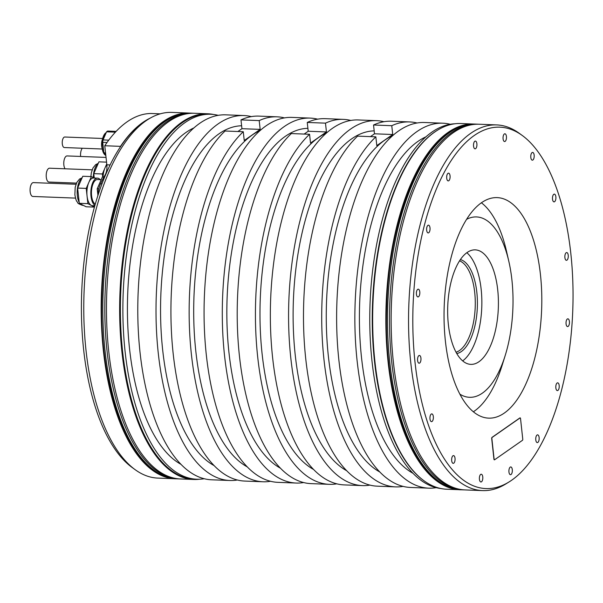 <?xml version="1.0" encoding="UTF-8"?>
<svg xmlns="http://www.w3.org/2000/svg" width="603" height="603" viewBox="0 0 603 603"><rect width="100%" height="100%" fill="white"/><g stroke="black" fill="none" stroke-linecap="round" stroke-linejoin="round"><path stroke-width="0.9" d="M106.558 162.139L98.915 161.845L93.774 173.641L102.367 173.973L106.754 163.918M94.249 178.021L93.774 173.641M106.867 164.981A13.861 6.12 92.2 0 0 104.937 168.079A13.861 6.12 92.2 0 0 103.053 177.041M102.367 173.973L102.698 177.026M160.217 113.846L150.954 113.485A181.134 80.003 92.2 0 0 104.779 145.745L106.844 164.807A9.241 4.085 -87.8 0 1 105.261 174.682A156.185 68.983 92.2 0 0 100.565 183.772A18.482 8.163 92.2 0 0 97.792 195.9M189.274 113.07L171.878 112.399A182.98 80.825 92.2 0 0 148.632 119.055L145.504 120.984A180.847 79.882 92.2 0 0 142.798 122.763A180.847 79.882 92.2 0 0 120.547 146.642A180.847 79.882 92.2 0 0 81.661 322.266A180.847 79.882 92.2 0 0 132.155 467.506L135.125 469.662A182.98 80.825 92.2 0 0 157.79 478.089L175.187 478.759A182.98 80.825 -87.8 0 1 101.387 322.236A182.98 80.825 -87.8 0 1 163.292 121.527A182.98 80.825 -87.8 0 1 189.274 113.07A182.98 80.825 -87.8 0 1 190.096 113.108M150.192 118.128A181.134 80.003 -87.8 0 0 120.517 146.356L120.547 146.642M148.632 119.055A182.98 80.825 92.2 0 0 145.888 120.856A182.98 80.825 92.2 0 0 83.96 295.304A182.98 80.825 92.2 0 0 135.125 469.662M176.008 478.782A182.98 80.825 -87.8 0 1 175.187 478.759M207.756 113.779L194.581 113.274A182.98 80.825 92.2 0 0 168.591 121.731A182.98 80.825 92.2 0 0 106.693 322.439A182.98 80.825 92.2 0 0 180.493 478.963L193.669 479.475A182.98 80.825 -87.8 0 1 119.869 322.944A182.98 80.825 -87.8 0 1 181.767 122.243A182.98 80.825 -87.8 0 1 207.756 113.779A182.98 80.825 -87.8 0 1 213.575 114.48M210.801 114.269L208.321 114.171A182.611 80.659 92.2 0 0 182.385 122.613A182.611 80.659 92.2 0 0 120.608 322.914A182.611 80.659 92.2 0 0 194.256 479.129L196.744 479.219A182.611 80.659 -87.8 0 1 123.095 323.012A182.611 80.659 -87.8 0 1 184.865 122.711A182.611 80.659 -87.8 0 1 210.801 114.269A182.611 80.659 -87.8 0 1 218.233 115.339M199.525 479.219A182.98 80.825 -87.8 0 1 193.669 479.475M204.229 478.729A182.611 80.659 -87.8 0 1 196.744 479.219M193.925 127.904A172.352 76.129 92.2 0 0 185.928 132.487A172.352 76.129 92.2 0 0 127.459 302.992A172.352 76.129 92.2 0 0 180.968 464.333M243.944 115.542L225.718 114.841A182.611 80.659 92.2 0 0 199.781 123.283A182.611 80.659 92.2 0 0 138.004 323.585A182.611 80.659 92.2 0 0 211.661 479.8L229.886 480.501A182.611 80.659 -87.8 0 1 156.23 324.286A182.611 80.659 -87.8 0 1 218.007 123.984A182.611 80.659 -87.8 0 1 243.944 115.542A182.611 80.659 -87.8 0 1 251.368 116.613M237.371 480.003A182.611 80.659 -87.8 0 1 229.886 480.501M241.622 125.778A172.352 76.129 92.2 0 0 219.07 133.76A172.352 76.129 92.2 0 0 160.594 304.266A172.352 76.129 92.2 0 0 214.11 465.606M240.981 119.891L259.207 120.592A182.611 80.659 -87.8 0 1 277.086 116.824L258.86 116.115A182.611 80.659 92.2 0 0 240.981 119.891L241.939 128.688L237.891 131.514M225.055 131.017A182.611 80.659 92.2 0 0 171.554 333.979A182.611 80.659 92.2 0 0 244.795 481.073L263.029 481.774A182.611 80.659 -87.8 0 1 189.779 334.68A182.611 80.659 -87.8 0 1 243.28 131.718L225.055 131.017M259.207 120.592L260.164 129.389L241.939 128.688M277.086 116.824A182.611 80.659 -87.8 0 1 284.51 117.894M270.513 481.277A182.611 80.659 -87.8 0 1 263.029 481.774M260.164 129.389L244.238 140.514L243.28 131.718M260.21 130.459A172.352 76.129 92.2 0 0 252.212 135.042A172.352 76.129 92.2 0 0 193.736 305.54A172.352 76.129 92.2 0 0 247.245 466.88M310.221 118.098L291.995 117.397A182.611 80.659 92.2 0 0 266.059 125.839A182.611 80.659 92.2 0 0 204.289 326.14A182.611 80.659 92.2 0 0 277.938 482.347L296.163 483.048A182.611 80.659 -87.8 0 1 222.515 326.841A182.611 80.659 -87.8 0 1 284.292 126.54A182.611 80.659 -87.8 0 1 310.221 118.098A182.611 80.659 -87.8 0 1 317.653 119.168M303.648 482.558A182.611 80.659 -87.8 0 1 296.163 483.048M307.899 128.326A172.352 76.129 92.2 0 0 285.347 136.316A172.352 76.129 92.2 0 0 226.879 306.821A172.352 76.129 92.2 0 0 280.387 468.162M307.259 122.447L325.484 123.148A182.611 80.659 -87.8 0 1 343.363 119.371L325.138 118.67A182.611 80.659 92.2 0 0 307.259 122.447L308.216 131.243L304.176 134.062M291.339 133.572A182.611 80.659 92.2 0 0 237.838 336.534A182.611 80.659 92.2 0 0 311.08 483.629L329.306 484.33A182.611 80.659 -87.8 0 1 256.064 337.235A182.611 80.659 -87.8 0 1 309.565 134.273L291.339 133.572M325.484 123.148L326.442 131.944L308.216 131.243M343.363 119.371A182.611 80.659 -87.8 0 1 350.788 120.442M336.791 483.832A182.611 80.659 -87.8 0 1 329.306 484.33M326.442 131.944L310.522 143.069L309.565 134.273M326.487 133.007A172.352 76.129 92.2 0 0 318.49 137.597A172.352 76.129 92.2 0 0 260.021 308.095A172.352 76.129 92.2 0 0 313.53 469.435M376.506 120.653L358.28 119.952A182.611 80.659 92.2 0 0 332.343 128.394A182.611 80.659 92.2 0 0 270.566 328.688A182.611 80.659 92.2 0 0 344.215 484.902L362.448 485.603A182.611 80.659 -87.8 0 1 288.792 329.396A182.611 80.659 -87.8 0 1 350.569 129.095A182.611 80.659 -87.8 0 1 376.506 120.653A182.611 80.659 -87.8 0 1 383.93 121.723M369.933 485.106A182.611 80.659 -87.8 0 1 362.448 485.603M374.177 130.881A172.352 76.129 92.2 0 0 351.632 138.871A172.352 76.129 92.2 0 0 293.156 309.377A172.352 76.129 92.2 0 0 346.672 470.709M373.543 125.002L391.769 125.703A182.611 80.659 -87.8 0 1 409.641 121.927L391.415 121.226A182.611 80.659 92.2 0 0 373.543 125.002L374.493 133.798L370.453 136.617M357.617 136.127A182.611 80.659 92.2 0 0 304.116 339.082A182.611 80.659 92.2 0 0 377.357 486.176L395.583 486.885A182.611 80.659 -87.8 0 1 322.341 339.791A182.611 80.659 -87.8 0 1 375.842 136.828L357.617 136.127M391.769 125.703L392.726 134.499L374.493 133.798M409.641 121.927A182.611 80.659 -87.8 0 1 417.072 122.997M403.075 486.387A182.611 80.659 -87.8 0 1 395.583 486.885M392.726 134.499L376.8 145.617L375.842 136.828M392.772 135.562A172.352 76.129 92.2 0 0 384.774 140.145A172.352 76.129 92.2 0 0 326.298 310.651A172.352 76.129 92.2 0 0 379.807 471.991M442.783 123.2L424.557 122.499A182.611 80.659 92.2 0 0 398.621 130.941A182.611 80.659 92.2 0 0 336.843 331.243A182.611 80.659 92.2 0 0 410.5 487.458L428.725 488.159A182.611 80.659 -87.8 0 1 355.077 331.944A182.611 80.659 -87.8 0 1 416.846 131.65A182.611 80.659 -87.8 0 1 442.783 123.2A182.611 80.659 -87.8 0 1 450.207 124.271M436.21 487.661A182.611 80.659 -87.8 0 1 428.725 488.159M425.906 136.836A172.352 76.129 92.2 0 0 417.909 141.426A172.352 76.129 92.2 0 0 359.441 311.924A172.352 76.129 92.2 0 0 412.949 473.265M454.918 123.781A182.611 80.659 92.2 0 0 431.763 132.223A182.611 80.659 92.2 0 0 369.895 329.411A182.611 80.659 92.2 0 0 440.868 488.52M424.015 480.795L423.502 480.418A182.611 80.659 -87.8 0 1 372.443 306.407A182.611 80.659 -87.8 0 1 434.25 132.321A182.611 80.659 -87.8 0 1 436.987 130.519L437.522 130.188A182.98 80.825 92.2 0 0 434.786 131.989A182.98 80.825 92.2 0 0 372.858 306.43A182.98 80.825 92.2 0 0 424.015 480.795A182.98 80.825 92.2 0 0 446.68 489.221L459.863 489.726A182.98 80.825 -87.8 0 1 386.063 333.203A182.98 80.825 -87.8 0 1 447.961 132.494A182.98 80.825 -87.8 0 1 473.95 124.037A182.98 80.825 -87.8 0 1 474.765 124.075M473.95 124.037L460.767 123.525A182.98 80.825 92.2 0 0 437.522 130.188M460.684 489.749A182.98 80.825 -87.8 0 1 459.863 489.726M496.653 124.911L479.249 124.241A182.98 80.825 92.2 0 0 453.268 132.698A182.98 80.825 92.2 0 0 391.362 333.406A182.98 80.825 92.2 0 0 465.162 489.93L482.566 490.601A182.98 80.825 -87.8 0 1 408.766 334.077A182.98 80.825 -87.8 0 1 470.664 133.369A182.98 80.825 -87.8 0 1 496.653 124.911A182.98 80.825 -87.8 0 1 519.319 133.338L522.281 135.494A180.847 79.882 -87.8 0 1 572.85 307.824A180.847 79.882 -87.8 0 1 511.645 480.237A180.847 79.882 -87.8 0 1 508.932 482.016A180.847 79.882 -87.8 0 1 414.706 359.313A180.847 79.882 -87.8 0 1 474.199 135.532A180.847 79.882 -87.8 0 1 522.281 135.494M508.932 482.016L505.811 483.945A182.98 80.825 -87.8 0 1 482.566 490.601M504.342 413.04A110.341 48.737 92.2 0 0 541.675 292.01A110.341 48.737 92.2 0 0 497.166 197.618A110.341 48.737 92.2 0 0 481.495 202.721A110.341 48.737 92.2 0 0 444.17 323.751A110.341 48.737 92.2 0 0 488.671 418.143A110.341 48.737 92.2 0 0 504.342 413.04M448.783 180.734A3.882 1.711 92.2 0 0 450.102 176.483A3.882 1.711 92.2 0 0 448.534 173.159A3.882 1.711 92.2 0 0 447.984 173.34A3.882 1.711 92.2 0 0 446.672 177.599A3.882 1.711 92.2 0 0 448.233 180.915A3.882 1.711 92.2 0 0 448.783 180.734M428.733 232.75A3.882 1.711 92.2 0 0 430.045 228.492A3.882 1.711 92.2 0 0 428.477 225.168A3.882 1.711 92.2 0 0 427.926 225.349A3.882 1.711 92.2 0 0 426.615 229.607A3.882 1.711 92.2 0 0 428.175 232.924A3.882 1.711 92.2 0 0 428.733 232.75M418.505 296.759A3.882 1.711 92.2 0 0 419.824 292.5A3.882 1.711 92.2 0 0 418.256 289.184A3.882 1.711 92.2 0 0 417.706 289.365A3.882 1.711 92.2 0 0 416.387 293.623A3.882 1.711 92.2 0 0 417.954 296.94A3.882 1.711 92.2 0 0 418.505 296.759M419.673 363.029A3.882 1.711 92.2 0 0 420.984 358.77A3.882 1.711 92.2 0 0 419.424 355.453A3.882 1.711 92.2 0 0 418.874 355.634A3.882 1.711 92.2 0 0 417.555 359.885A3.882 1.711 92.2 0 0 419.123 363.21A3.882 1.711 92.2 0 0 419.673 363.029M432.057 421.467A3.882 1.711 92.2 0 0 433.369 417.208A3.882 1.711 92.2 0 0 431.801 413.892A3.882 1.711 92.2 0 0 431.251 414.065A3.882 1.711 92.2 0 0 429.939 418.324A3.882 1.711 92.2 0 0 431.507 421.648A3.882 1.711 92.2 0 0 432.057 421.467M453.765 463.172A3.882 1.711 92.2 0 0 455.077 458.921A3.882 1.711 92.2 0 0 453.509 455.597A3.882 1.711 92.2 0 0 452.959 455.778A3.882 1.711 92.2 0 0 451.647 460.036A3.882 1.711 92.2 0 0 453.207 463.353A3.882 1.711 92.2 0 0 453.765 463.172M481.495 481.805A3.882 1.711 92.2 0 0 482.807 477.546A3.882 1.711 92.2 0 0 481.239 474.229A3.882 1.711 92.2 0 0 480.689 474.403A3.882 1.711 92.2 0 0 479.377 478.661A3.882 1.711 92.2 0 0 480.938 481.985A3.882 1.711 92.2 0 0 481.495 481.805M511.027 474.516A3.882 1.711 92.2 0 0 512.339 470.265A3.882 1.711 92.2 0 0 510.771 466.941A3.882 1.711 92.2 0 0 510.221 467.121A3.882 1.711 92.2 0 0 508.909 471.38A3.882 1.711 92.2 0 0 510.47 474.697A3.882 1.711 92.2 0 0 511.027 474.516M537.861 442.429A3.882 1.711 92.2 0 0 539.172 438.17A3.882 1.711 92.2 0 0 537.605 434.853A3.882 1.711 92.2 0 0 537.054 435.027A3.882 1.711 92.2 0 0 535.743 439.285A3.882 1.711 92.2 0 0 537.311 442.61A3.882 1.711 92.2 0 0 537.861 442.429M557.918 390.42A3.882 1.711 92.2 0 0 559.23 386.161A3.882 1.711 92.2 0 0 557.662 382.837A3.882 1.711 92.2 0 0 557.112 383.018A3.882 1.711 92.2 0 0 555.8 387.277A3.882 1.711 92.2 0 0 557.368 390.593A3.882 1.711 92.2 0 0 557.918 390.42M568.139 326.404A3.882 1.711 92.2 0 0 569.451 322.145A3.882 1.711 92.2 0 0 567.89 318.829A3.882 1.711 92.2 0 0 567.333 319.002A3.882 1.711 92.2 0 0 566.021 323.261A3.882 1.711 92.2 0 0 567.589 326.585A3.882 1.711 92.2 0 0 568.139 326.404M566.971 260.134A3.882 1.711 92.2 0 0 568.282 255.876A3.882 1.711 92.2 0 0 566.722 252.559A3.882 1.711 92.2 0 0 566.172 252.74A3.882 1.711 92.2 0 0 564.853 256.991A3.882 1.711 92.2 0 0 566.421 260.315A3.882 1.711 92.2 0 0 566.971 260.134M554.594 201.696A3.882 1.711 92.2 0 0 555.906 197.437A3.882 1.711 92.2 0 0 554.338 194.121A3.882 1.711 92.2 0 0 553.788 194.302A3.882 1.711 92.2 0 0 552.476 198.56A3.882 1.711 92.2 0 0 554.044 201.877A3.882 1.711 92.2 0 0 554.594 201.696M532.886 159.991A3.882 1.711 92.2 0 0 534.198 155.732A3.882 1.711 92.2 0 0 532.63 152.416A3.882 1.711 92.2 0 0 532.08 152.589A3.882 1.711 92.2 0 0 530.768 156.848A3.882 1.711 92.2 0 0 532.336 160.172A3.882 1.711 92.2 0 0 532.886 159.991M505.156 141.358A3.882 1.711 92.2 0 0 506.467 137.1A3.882 1.711 92.2 0 0 504.899 133.783A3.882 1.711 92.2 0 0 504.349 133.964A3.882 1.711 92.2 0 0 503.038 138.223A3.882 1.711 92.2 0 0 504.605 141.539A3.882 1.711 92.2 0 0 505.156 141.358M475.624 148.647A3.882 1.711 92.2 0 0 476.935 144.388A3.882 1.711 92.2 0 0 475.368 141.072A3.882 1.711 92.2 0 0 474.817 141.245A3.882 1.711 92.2 0 0 473.506 145.504A3.882 1.711 92.2 0 0 475.074 148.828A3.882 1.711 92.2 0 0 475.624 148.647M520.08 417.909A0.927 0.407 92.2 0 0 519.997 417.887A0.927 0.407 92.2 0 0 519.869 417.932L492.003 437.394A0.927 0.407 92.2 0 0 491.701 438.554L493.94 459.162A0.927 0.407 92.2 0 0 494.302 459.81A0.927 0.407 92.2 0 0 494.385 459.795M494.596 459.772A0.927 0.407 -87.8 0 1 494.468 459.818A0.927 0.407 -87.8 0 1 494.106 459.169L491.867 438.562A0.927 0.407 -87.8 0 1 492.169 437.401L520.035 417.939A0.927 0.407 -87.8 0 1 520.163 417.894A0.927 0.407 -87.8 0 1 520.525 418.542L522.763 439.15A0.927 0.407 -87.8 0 1 522.462 440.311L494.596 459.772M120.517 146.356L104.779 145.745M106.045 157.428L67.106 155.928A6.934 3.06 92.2 0 0 63.85 164.943A6.934 3.06 92.2 0 0 65.079 168.795M82.302 148.24A6.934 3.06 92.2 0 0 80.621 156.365A6.934 3.06 92.2 0 0 80.636 156.448M115.814 131.718L107.1 131.379A13.221 5.842 92.2 0 1 107.643 131.062L116.123 131.386M107.1 131.379A13.221 5.842 92.2 0 0 106.573 131.808L103.038 139.926A13.213 5.834 92.2 0 0 102.721 142.346L103.867 152.838A13.213 5.834 92.2 0 0 104.621 154.511L105.796 155.107M103.038 139.926L108.751 140.145M107.017 142.512L102.721 142.346M103.867 152.838L105.555 152.898M105.736 154.549L104.621 154.511M115.407 132.147L106.573 131.808M102.646 138.479L64.762 137.017A5.269 2.329 92.2 0 0 64.016 137.265A5.269 2.329 92.2 0 0 62.23 143.039A5.269 2.329 92.2 0 0 64.355 147.547L102.246 149.009M98.802 188.875L97.211 188.814L102.359 177.018L103.95 177.078M97.211 188.814L97.867 194.799M101.198 179.679L97.452 179.536A12.475 5.51 92.2 0 0 91.596 195.756A12.475 5.51 92.2 0 0 95.289 204.108M94.927 205.359A13.861 6.12 -87.8 0 1 91 196.171A13.861 6.12 -87.8 0 1 97.505 178.149A13.861 6.12 -87.8 0 1 100.121 179.634M97.505 178.149L93.563 177.998A13.861 6.12 92.2 0 0 88.799 182.49A13.861 6.12 92.2 0 0 87.058 196.02A13.861 6.12 92.2 0 0 91.287 205.374A13.861 6.12 92.2 0 0 92.493 205.698L94.807 205.789M91.37 176.596L82.777 176.264L77.636 188.061L86.229 188.392L91.37 176.596L94.181 178.021M86.229 188.392L87.887 203.648L94.467 206.995M94.445 207.093L86.093 206.769L79.294 203.317L87.887 203.648M77.636 188.061L79.294 203.317M76.023 184.254L33.406 182.611A6.934 3.06 92.2 0 0 30.15 191.626A6.934 3.06 92.2 0 0 32.871 196.465L75.488 198.108M92.161 169.842L49.544 168.199A6.934 3.06 92.2 0 0 46.288 177.207A6.934 3.06 92.2 0 0 49.009 182.046L76.491 183.108M481.405 202.789A109.467 48.353 -87.8 0 1 506.497 251.18L508.819 261.318A90.254 39.866 -87.8 0 1 505.193 355.536A90.254 39.866 -87.8 0 1 482.385 393.133A90.254 39.866 -87.8 0 1 459.87 394.158M505.193 355.536L502.095 365.456A109.467 48.353 -87.8 0 1 474.425 411.058A109.467 48.353 -87.8 0 1 473.355 411.781M466.609 219.319A90.254 39.866 -87.8 0 1 508.819 261.318M478.97 361.725A57.3 25.311 92.2 0 0 498.349 298.877A57.3 25.311 92.2 0 0 475.239 249.861A57.3 25.311 92.2 0 0 467.106 252.514A57.3 25.311 92.2 0 0 447.72 315.361A57.3 25.311 92.2 0 0 470.83 364.37A57.3 25.311 92.2 0 0 478.97 361.725M466.835 252.702A57.3 25.311 -87.8 0 1 481.759 307.455A57.3 25.311 -87.8 0 1 462.667 360.896M456.78 353.554A47.275 20.879 92.2 0 0 461.363 351.534A47.275 20.879 92.2 0 0 477.403 302.073A47.275 20.879 92.2 0 0 460.398 259.569M456.034 352.205A46.205 20.412 92.2 0 0 459.592 350.449A46.205 20.412 92.2 0 0 475.285 303.136A46.205 20.412 92.2 0 0 459.546 260.85M98.063 163.812A13.861 6.12 92.2 0 0 93.307 177.576M164.943 121.595A182.98 80.825 92.2 0 0 103.045 322.296A182.98 80.825 92.2 0 0 176.845 478.827C132.261 479.068 97.852 391.272 102.028 294.694C104.213 217.645 130.158 144.479 164.076 121.836C172.835 115.731 181.782 112.829 190.932 113.13A182.98 80.825 92.2 0 0 164.943 121.595M176.845 478.827L178.835 478.903A182.98 80.825 -87.8 0 1 105.035 322.371A182.98 80.825 -87.8 0 1 166.933 121.67A182.98 80.825 -87.8 0 1 192.922 113.206L190.932 113.13M475.609 124.097A182.98 80.825 92.2 0 0 449.619 132.562A182.98 80.825 92.2 0 0 387.721 333.263A182.98 80.825 92.2 0 0 461.521 489.794C416.937 490.035 382.521 402.239 386.704 305.661C388.882 228.605 414.834 155.446 448.753 132.803C457.504 126.69 466.458 123.788 475.609 124.097L477.599 124.173A182.98 80.825 -87.8 0 0 451.609 132.637A182.98 80.825 -87.8 0 0 389.711 333.338A182.98 80.825 -87.8 0 0 463.511 489.87L464.348 489.892M106.844 164.807L110.115 164.936M105.261 174.682L105.653 174.697M100.565 183.772L101.99 183.825M106.241 132.57A11.826 5.223 92.2 0 0 106.113 132.66A11.826 5.223 92.2 0 0 105.796 132.901A11.826 5.223 92.2 0 0 102.141 143.167A11.826 5.223 92.2 0 0 104.515 154.315M104.718 154.556A11.826 5.223 92.2 0 0 105.834 155.468M105.284 155.107A11.645 5.141 -87.8 0 1 102.435 149.83A11.645 5.141 -87.8 0 1 102.902 137.672A11.645 5.141 -87.8 0 1 105.533 133.067A11.645 5.141 -87.8 0 1 105.842 132.826M106.271 132.494L102.902 137.672L102.193 139.949A7.244 3.196 92.2 0 0 101.899 147.509L102.435 149.83L105.834 155.491M101.899 147.509L102.193 139.949M81.925 178.232A13.861 6.12 92.2 0 0 77.335 195.643A13.861 6.12 92.2 0 0 79.189 202.374M80.048 203.701A13.861 6.12 92.2 0 0 82.777 205.329C79.242 204.206 77.553 203.317 77.712 202.646C76.852 200.837 76.438 202.729 74.862 194.799L75.202 187.186L76.837 182.392L79.521 179.061L82.114 177.795M178.835 478.903L179.671 478.925M193.759 113.251L192.922 113.206M461.521 489.794L463.511 489.87M478.435 124.218L477.599 124.173M83.289 205.344L82.777 205.329M90.88 176.573L91.339 172.775L92.975 167.973L95.658 164.642L98.251 163.383"/></g></svg>
